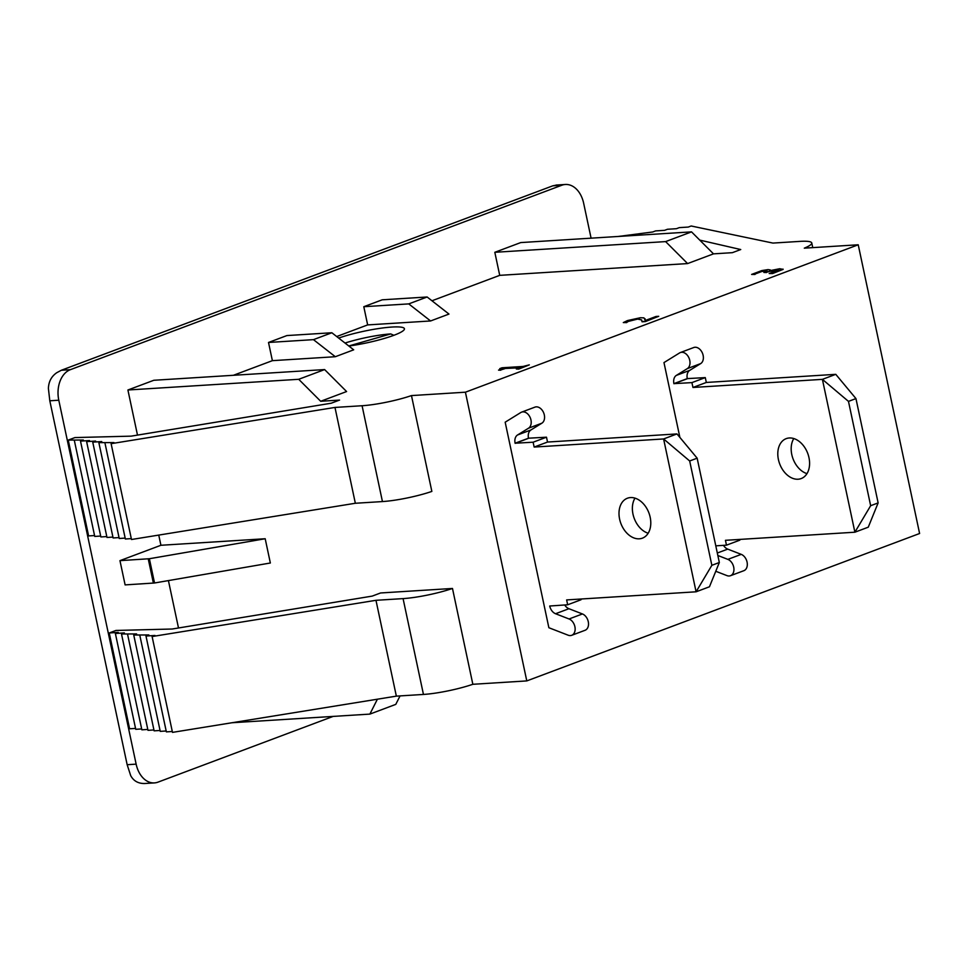 <?xml version="1.0" encoding="UTF-8"?>
<svg xmlns="http://www.w3.org/2000/svg" width="968" height="968" viewBox="0 0 968 968"><rect width="100%" height="100%" fill="white"/><g stroke="black" fill="none" stroke-linecap="round" stroke-linejoin="round"><path stroke-width="1.45" d="M520.82 412.513A8.785 6.171 69.4 0 1 521.583 412.138A8.785 6.171 69.4 0 1 530.21 417.631A8.785 6.171 69.4 0 1 528.516 428.207L517.553 434.983A8.785 6.171 -110.6 0 0 515.109 443.223L533.114 442.207L534.154 447.059L663.6 438.952L696.089 591.799L566.643 599.918L567.671 604.77L549.715 606.016A8.785 6.171 -110.6 0 0 555.559 613.736L569.063 618.976A8.785 6.171 69.4 0 1 575.004 627.276A8.785 6.171 69.4 0 1 571.689 635.31A8.785 6.171 69.4 0 1 568.143 635.202L548.868 627.724L505.175 422.193L520.82 412.513M639.279 538.813A21.32 14.98 69.4 0 1 620.161 521.316A21.32 14.98 69.4 0 1 627.397 498.23A21.32 14.98 69.4 0 1 648.911 512.931A21.32 14.98 69.4 0 1 642.389 538.16A21.32 14.98 69.4 0 1 639.279 538.813M571.689 635.31L585.059 630.289A8.785 6.171 -110.6 0 0 588.375 622.255A8.785 6.171 -110.6 0 0 582.433 613.954L568.93 608.715A8.785 6.171 69.4 0 1 564.683 604.952M711.855 565.312L719.333 562.505L709.459 586.777L696.089 591.799L711.855 565.312L689.676 460.986L663.6 438.952L676.971 433.93L547.525 442.049L546.496 437.197L528.492 438.201A8.785 6.171 69.4 0 1 530.936 429.961L541.886 423.185A8.785 6.171 -110.6 0 0 543.58 412.622A8.785 6.171 -110.6 0 0 534.953 407.129L521.583 412.138M567.671 604.77L581.042 599.749L580.885 599.023M634.996 498.133A21.32 14.98 -110.6 0 0 634.246 518.437A21.32 14.98 -110.6 0 0 648.161 533.235M515.145 443.344L528.516 438.322M689.676 460.986L697.154 458.179L719.333 562.505M676.971 433.93L697.154 458.179M534.154 447.059L547.525 442.049M533.114 442.207L546.496 437.197M348.77 345.975L390.721 333.924L393.891 335.303M390.721 333.924A37.002 5.53 -12 0 0 345.031 343.047M679.887 437.439L663.975 362.589L679.609 352.921A8.785 6.171 69.4 0 1 680.383 352.546A8.785 6.171 69.4 0 1 689.01 358.039A8.785 6.171 69.4 0 1 687.316 368.614L676.354 375.39A8.785 6.171 -110.6 0 0 673.909 383.63L691.914 382.614L692.955 387.466L822.401 379.359L854.889 532.206L725.443 540.313L726.472 545.165L715.788 545.843M717.845 555.487L727.863 559.371A8.785 6.171 69.4 0 1 733.805 567.684A8.785 6.171 69.4 0 1 730.489 575.706A8.785 6.171 69.4 0 1 726.944 575.609L715.763 571.265M798.08 479.221A21.32 14.98 69.4 0 1 778.962 461.724A21.32 14.98 69.4 0 1 786.197 438.637A21.32 14.98 69.4 0 1 807.711 453.339A21.32 14.98 69.4 0 1 801.189 478.567A21.32 14.98 69.4 0 1 798.08 479.221M730.489 575.706L743.86 570.696A8.785 6.171 -110.6 0 0 747.175 562.662A8.785 6.171 -110.6 0 0 741.234 554.361L727.73 549.122A8.785 6.171 69.4 0 1 723.483 545.359M870.655 505.707L878.133 502.9L868.26 527.185L854.889 532.206L870.655 505.707L848.476 401.381L822.401 379.359L835.771 374.338L706.325 382.457L705.285 377.605L687.28 378.609A8.785 6.171 69.4 0 1 689.724 370.369L700.687 363.593A8.785 6.171 -110.6 0 0 702.381 353.017A8.785 6.171 -110.6 0 0 693.754 347.524L680.383 352.546M726.472 545.165L739.842 540.156L739.685 539.43M793.796 438.54A21.32 14.98 -110.6 0 0 793.046 458.844A21.32 14.98 -110.6 0 0 806.961 473.63M673.934 383.739L687.316 378.73M848.476 401.381L855.954 398.586L878.133 502.9M835.771 374.338L855.954 398.586M692.955 387.466L706.325 382.457M691.914 382.614L705.285 377.605M755.947 273.436L751.616 274.428L761.755 270.592L768.011 269.6L770.262 269.915L769.451 270.762L779.724 268.729L783.124 269.394L772.549 273.557L769.185 273.521L778.974 270.072L764.877 272.093C767.612 271.052 767.781 270.592 765.373 270.689L758.331 272.31L755.113 274.162M754.98 274.464L751.616 274.428M783.064 269.116L772.5 273.315M772.549 273.557L769.185 273.521M779.022 270.314L771.895 270.798L766.499 272.298M766.547 272.54L763.897 272.456M767.08 270.858L761.743 271.512L755.996 273.678M767.031 271.004L765.422 270.931M645.317 321.34L642.002 321.545L641.627 319.924L637.585 318.835L629.974 320.481L626.647 322.368L623.307 322.574L627.47 320.565L640.368 317.734L643.926 317.867L645.341 320.481L656.014 316.476L658.712 316.306L645.366 321.582L642.05 321.787L641.627 319.924L637.634 319.077L627.627 321.594M642.05 321.787L641.675 320.166M627.675 321.836L626.804 322.308M626.695 322.61L623.307 322.574M645.015 318.702L645.341 320.481M645.063 318.944L645.39 320.723L645.063 318.944M645.366 321.582L658.712 316.306M518.715 368.844L516.331 368.989L520.276 367.513L504.618 368.493L498.532 370.115C501.593 369.014 502.005 368.518 499.766 368.626L502.017 367.779L523.083 366.461L529.314 364.863L518.775 369.086L516.331 368.989M519.489 367.804L504.618 368.493M504.667 368.735L500.674 369.982M500.722 370.224L498.532 370.115M501.206 368.796L499.766 368.626L501.121 368.929M518.775 369.086L529.314 364.863M452.479 588.459A37.631 5.614 168 0 1 403.075 598.611L375.971 600.305L152.109 636.545L154.977 635.468L145.987 636.036L148.854 634.96L133.741 635.008L136.609 633.931L121.496 633.992L124.364 632.915L115.373 633.471L118.241 632.394L109.251 632.963L115.93 630.458L172.171 629.019L372.208 596.106L380.557 592.973L452.479 588.459L472.844 684.291L526.786 680.915L465.414 392.197L858.229 244.783L919.6 533.501L526.786 680.915M152.109 636.545L172.486 732.377L396.348 696.137L423.452 694.443A37.631 5.614 -12 0 0 472.844 684.291M396.348 696.137L375.971 600.305M111.114 443.671L131.491 539.503L355.341 503.263L382.445 501.569A37.631 5.614 -12 0 0 431.849 491.417L411.473 395.585A37.631 5.614 168 0 1 362.08 405.737L334.976 407.431L111.114 443.671L113.982 442.594L98.869 442.642L101.737 441.565L92.746 442.134L95.614 441.057L86.624 441.626L89.492 440.549L80.501 441.106L83.357 440.029L68.244 440.089L74.935 437.572L131.176 436.144L331.201 403.22L339.562 400.086L320.686 401.272L298.713 379.299L324.619 369.57L153.815 380.279L127.909 389.995L298.713 379.299M104.992 443.15L125.356 538.995L131.297 538.619M98.869 442.642L119.233 538.474L125.174 538.099M92.746 442.134L113.111 537.966L119.052 537.591M86.624 441.626L106.988 537.458L112.929 537.083M80.501 441.106L100.866 536.938L106.807 536.574M74.379 440.597L94.743 536.429L100.684 536.054M68.244 440.089L88.62 535.921L94.549 535.546M618.31 236.458L652.722 231.981L655.59 230.904L664.568 230.348L667.436 229.271L676.426 228.702L679.294 227.625L688.284 227.069L691.152 225.992L772.924 243.077L800.028 241.383A37.631 5.614 168 0 1 811.765 242.968A37.631 5.614 168 0 1 804.299 248.159L858.229 244.783M333.149 716.405L158.014 782.132A25.083 17.46 -93.6 0 1 154.432 782.906A25.083 17.46 -93.6 0 1 136.137 764.139L58.794 400.22A25.083 17.46 -93.6 0 1 70.349 369.679L561.791 185.251A25.083 17.46 -93.6 0 1 565.372 184.477A25.083 17.46 -93.6 0 1 583.656 203.244L591.085 238.164M556.769 185.045L552.801 185.82L61.359 370.248L56.797 372.68C51.449 376.358 48.654 381.61 48.4 388.446L49.804 400.788L127.159 764.708L130.704 775.634C133.499 780.825 137.976 783.451 144.123 783.523L145.115 783.487M178.499 627.978L168.42 580.594M160.918 545.274L265.196 538.74L270.35 563.001L154.529 582.99L125.114 584.902L119.959 560.641L160.918 545.274L158.752 535.086M137.492 435.104L127.909 389.995M233.421 375.281L272.383 360.665L268.511 342.466L286.903 335.569L331.855 332.75L353.695 349.823L335.315 356.72L272.383 360.665M336.695 336.537L367.659 324.909L363.799 306.711L382.179 299.814L427.13 296.994L408.738 303.892L430.591 320.965L367.659 324.909M431.97 300.77L499.718 275.348L494.817 252.297L520.724 242.581L691.527 231.872L665.621 241.601L687.595 263.574L499.718 275.348M265.196 538.74L149.375 558.73L119.959 560.641M377.399 699.211L369.873 714.106L232.03 722.745M411.473 395.585L465.414 392.197M363.799 306.711L408.738 303.892M268.511 342.466L313.463 339.647L331.855 332.75M313.463 339.647L335.315 356.72M427.13 296.994L448.971 314.068L430.591 320.965M687.595 263.574L713.501 253.858L732.377 252.672L740.738 249.538L699.767 240.112M324.619 369.57L346.592 391.544L320.686 401.272M338.655 338.074A40.136 5.989 168 0 1 391.919 327.051A40.136 5.989 168 0 1 404.43 328.733A40.136 5.989 168 0 1 348.855 346.036M145.987 636.036L166.363 731.869L172.292 731.493M139.864 635.528L160.24 731.36L166.169 730.985M133.741 635.008L154.118 730.84L160.047 730.477M127.619 634.5L147.983 730.332L153.924 729.957M121.496 633.992L141.86 729.824L147.802 729.448M115.373 633.471L135.738 729.303L141.679 728.94M109.251 632.963L129.615 728.795L135.556 728.42M494.817 252.297L665.621 241.601M369.873 714.106L395.779 704.377L400.062 695.907M713.501 253.858L691.527 231.872M355.341 503.263L334.976 407.431M555.559 613.736L568.93 608.715M582.433 613.954L569.063 618.976M530.936 429.961L517.553 434.983M515.109 443.223L528.492 438.201M528.516 428.207L541.886 423.185M717.312 553.018L727.73 549.122M741.234 554.361L727.863 559.371M689.724 370.369L676.354 375.39M673.909 383.63L687.28 378.609M687.316 368.614L700.687 363.593M403.075 598.611L423.452 694.443M362.08 405.737L382.445 501.569M552.801 185.82L561.791 185.251M70.349 369.679L61.359 370.248M49.804 400.788L58.794 400.22M136.137 764.139L127.159 764.708M154.529 582.99L149.375 558.73M153.392 583.123L148.237 558.863M812.757 247.639L811.765 242.968M565.372 184.477L556.007 185.069M154.432 782.906L145.055 783.487"/></g></svg>
